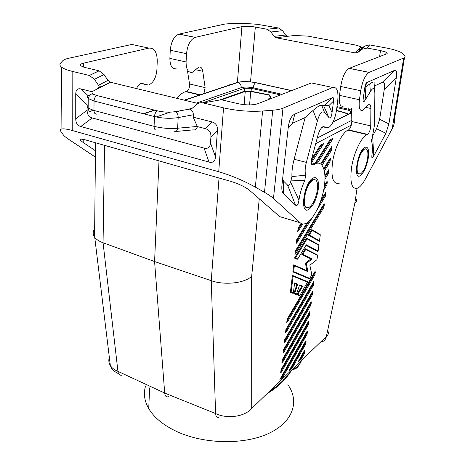 <?xml version="1.0" encoding="UTF-8"?>
<svg xmlns="http://www.w3.org/2000/svg" width="465" height="465" viewBox="0 0 465 465"><rect width="100%" height="100%" fill="white"/><g stroke="black" fill="none" stroke-linecap="round" stroke-linejoin="round"><path stroke-width="0.7" d="M313.933 282.65L313.799 281.488L285.899 329.534L285.498 332.83L286.341 331.958L286.609 329.761L313.933 282.65L313.643 284.842L286.341 331.958M307.353 332.173L307.22 331.016L279.884 379.452L281.342 378.289L307.353 332.173L307.08 334.23L283.342 376.371L281.342 378.289M290.369 292.421L292.421 275.42L307.749 281.738L299.948 295.223L297.815 294.467L302.721 286.109L299.646 284.911L296.554 294.019L294.671 293.345L297.774 284.191L294.601 282.953L293.386 292.892L291.16 292.101L290.369 292.421L293.043 293.369L293.386 292.892M307.574 281.633L292.485 275.449M299.46 285.458L301.739 286.341L296.821 294.705L299.39 295.618L299.948 295.223M294.525 283.557L296.914 284.475L293.804 293.642L296.071 294.444L296.554 294.019M292.845 271.903L309.237 278.797L309.789 278.401L293.642 271.577L292.845 271.903L293.694 264.829L307.115 270.793L307.94 271.688L306.272 263.504L312.277 258.9L302.831 254.268L305.714 249.473L317.543 255.518L316.95 259.825M305.714 249.473L305.284 248.729L301.82 254.483L310.951 258.941L305.412 263.173L306.958 270.711L293.799 264.87M280.68 372.849L281.058 369.698L308.51 321.332L308.365 324.57L281.499 372.006L280.68 372.849M285.37 339.973L312.59 292.781L312.457 291.613L284.667 339.752L284.272 343.007L285.109 342.147L285.37 339.973L284.667 339.752M283.894 352.214L283.063 353.069L283.447 349.849L284.15 350.069L311.259 302.791L310.975 304.924L283.894 352.214L284.15 350.069M311.259 302.791L311.126 301.634L283.447 349.849M311.631 158.92L320.559 145.016L323.721 143.54L311.457 162.808M296.112 251.181L324.279 204.867L324.134 203.676L295.374 250.908L294.938 254.506L295.821 253.582L296.112 251.181L295.374 250.908M324.983 177.124L328.778 171.01L328.871 170.132L328.633 169.812L324.942 175.741M321.35 164.424L331.871 147.754L331.719 146.551L320.74 163.93M315.003 274.617L287.591 321.652L286.742 322.53L287.143 319.193L315.16 271.24L314.997 274.629M302.849 223.973L297.664 231.878L298.112 228.187L298.856 228.472L301.779 223.741M324.146 187.488L327.261 182.431L327.116 181.234L324.425 185.587M301.058 223.415L298.112 228.187M306.08 341.746L305.947 340.601L289.108 370.599L290.532 369.466L306.08 341.746L305.807 343.763M281.86 363.014L282.249 359.829L309.806 311.538L309.661 314.799L282.691 362.171L281.86 363.014M307.057 238.853L306.621 238.103L294.508 258.092L297.193 259.348L297.774 258.918L295.542 257.872L307.057 238.853L318.897 245.34L318.141 251.007L317.781 251.524L305.97 245.328M324.041 169.481L330.319 159.454L330.412 158.571L330.167 158.251L323.739 168.499M304.819 351.22L304.691 350.075L297.995 362.066L299.384 360.968L304.819 351.22L304.552 353.237L301.239 359.183L299.384 360.968M329.871 140.075L330.388 140.721L332.33 139.686L332.783 138.529L329.871 140.075L314.828 163.686M312.213 230.338L311.783 229.594L308.353 235.255L319.414 241.254L319.502 240.783L309.353 235.052L312.213 230.338L320.263 235.052L319.502 240.783M312.189 217.789L296.548 243.224L296.734 239.615L297.478 239.894L308.748 221.485M319.897 203.286L325.762 193.713L325.616 192.522L321.106 199.874M307.098 222.718L296.734 239.615M351.313 125.079L315.689 143.685M176.061 112.117L179.647 110.873M202.723 102.841L244.637 88.245L251.35 88.344L280.505 94.912M308.353 235.255L309.353 235.052M168.626 396.715C166.354 397.395 165.046 396.18 164.697 393.065L154.583 261.545L211.25 280.686L215.597 413.554C215.882 416.902 217.155 418.023 219.41 416.931M301.82 254.483L302.831 254.268M310.951 258.941L312.277 258.9M296.821 294.705L297.815 294.467M158.995 160.878L154.583 261.545L103.056 242.759L117.947 371.361C118.372 374.418 119.801 375.674 122.231 375.121M327.261 182.431L326.907 184.931M316.996 259.644L309.864 265.178L311.841 274.809L309.789 278.401M293.804 293.642L294.671 293.345M282.691 362.171L282.947 360.044L282.249 359.829M294.548 283.394L294.601 282.953M299.524 285.272L299.646 284.911M301.739 286.341L302.721 286.109M320.048 234.441L320.263 235.052M292.229 367.862L290.532 369.466M285.899 329.534L286.609 329.761M294.508 258.092L295.542 257.872M325.762 193.713L325.407 196.178M281.499 372.006L281.755 369.908L281.058 369.698M324.279 204.867L323.931 207.291M318.682 244.73L318.897 245.34M305.412 263.173L306.272 263.504M296.914 284.475L297.774 284.191M291.16 292.101L293.078 276.262L292.566 275.495M293.642 271.577L294.357 265.684L293.845 264.899M312.59 292.781L312.3 294.938L285.109 342.147M331.871 147.754L331.499 150.369M306.069 245.165L297.774 258.918M330.319 159.454L329.952 162.029M317.328 254.901L317.543 255.518M287.591 321.652L287.858 319.432L287.143 319.193M328.778 171.01L328.418 173.55M336.84 107.607L348.082 110.135L350.686 111.089L350.761 112.251M351.662 108.049L351.807 121.516C351.528 125.579 350.459 128.363 348.599 129.875L348.023 130.101C342.153 132.583 334.771 147.678 332.556 162.047C330.795 177.717 333.074 184.756 339.392 183.158M339.514 95.377L359.433 99.719L360.724 90.739L340.7 86.484L339.514 95.377C338.787 103.282 340.037 106.88 343.251 106.171M340.7 86.484C342.345 76.963 345.146 70.93 349.11 68.378L386.502 53.917C387.612 53.446 387.473 52.859 386.09 52.15L385.776 54.196M360.724 90.739C362.462 81.131 365.252 75.016 369.094 72.401L403.696 58.015C405.032 57.445 405.393 56.747 404.759 55.922L403.306 54.074L400.51 52.127C397.104 50.516 392.111 49.092 385.537 47.854L369.617 44.902L367.234 48.052L380.51 50.54L386.09 52.15M348.5 129.909L367.437 134.391L366.978 134.588C361.317 137.158 353.993 152.462 351.621 166.952C349.668 182.751 351.726 189.801 357.8 188.098C360.334 186.75 362.903 183.652 365.507 178.804L392.204 128.695C393.954 125.364 394.721 122.08 394.512 118.842L404.492 57.584M360.485 49.203L358.056 49.767L355.475 52.975L357.951 52.406L360.485 49.203L364.688 46.052L369.617 44.902M170.266 50.237L186.535 53.702L186.081 61.944L169.882 58.41L170.266 50.237C171.167 41.536 174.05 36.165 178.915 34.125L224.642 24.104L231.93 23.413L242.277 23.256L257.372 24.302L278.675 28.022L282.615 30.719L285.574 35.038L287.585 36.404L276.012 37.741L274.001 36.363L285.574 35.038M364.688 46.052L362.218 49.209L357.951 52.406M362.218 49.209L367.234 48.052M276.012 37.741L355.475 52.975M186.535 53.702C187.5 44.919 190.377 39.484 195.172 37.398L241.922 26.604C245.433 26.005 249.903 26.15 255.332 27.051L267.032 29.249L271.008 31.986L274.001 36.363M186.081 61.944C186.099 69.302 188.133 72.778 192.19 72.383L198.892 67.047C200.909 66.71 202.199 68.117 202.763 71.273L205.112 87.583L204.001 93.279M205.112 87.583L189.54 83.979C189.72 87.763 188.68 90.274 186.419 91.506L185.686 91.669C182.704 92.471 179.845 94.715 177.107 98.406M189.54 83.979L187.552 71.348M169.882 58.41C169.969 65.71 172.079 69.175 176.212 68.808M228.838 85.031L231.925 84.27M317.409 189.778C315.875 198.642 313.032 204.565 308.882 207.547L305.97 207.245C304.499 205.652 304.023 202.507 304.529 197.823C306.069 188.79 308.929 182.797 313.114 179.839C316.671 178.81 318.101 182.123 317.409 189.778M306.685 207.733C304.325 207.047 303.436 203.699 304.023 197.677C305.464 189.028 308.208 183.1 312.271 179.891L314.741 179.519M320.472 342.164C323.774 341.682 325.738 339.787 326.372 336.48C328.47 334.835 328.895 332.847 327.645 330.516M357.044 188.418L354.876 202.955C357.05 201.752 357.277 200.241 355.551 198.427M259.261 198.793L251.658 276.431L251.705 408.444C244.968 416.564 227.542 419.354 215.597 413.554L164.697 393.065L117.947 371.361C114.442 369.937 111.902 368.001 110.333 365.548L110.333 365.548C108.752 362.967 108.421 360.247 109.339 357.387M94.651 228.943C92.75 231.686 92.721 234.412 94.564 237.115L94.726 237.33C96.4 239.51 99.179 241.318 103.056 242.759L104.549 145.342M251.658 276.431C244.137 283.278 224.566 285.411 211.25 280.686L219.032 178.008M267.166 393.541C277.774 387.409 286.022 379.457 291.898 369.704C296.914 367.739 300.099 364.67 301.454 360.497M269.113 391.67C278.5 385.584 286.097 378.26 291.898 369.704C296.687 369.047 299.094 366.728 299.117 362.747M365.699 148.8L363.967 149.044C360.735 151.671 358.399 156.874 356.957 164.656C356.242 170.434 356.882 173.584 358.864 174.108M367.6 158.414C368.431 151.439 367.455 148.312 364.676 149.027C361.363 151.439 358.945 156.688 357.422 164.773C356.841 169.01 357.085 171.922 358.143 173.497L360.392 173.991C363.676 171.562 366.083 166.371 367.6 158.414M145.591 385.991C143.301 393.332 144.342 400.859 148.719 408.566C154.13 417.68 163.604 425.394 177.142 431.712C204.571 444.325 244.352 444.929 268.77 433.397C293.328 421.918 299.693 401.283 287.882 384.654M284.138 380.01L282.732 378.539M320.559 145.016L321.088 145.679L323.117 144.598M317.206 138.018L351.79 120.319M284.022 217.928L279.791 216.667L249.455 190.255C245.061 186.854 239.068 183.954 231.471 181.553L84.746 139.692L80.84 139.07C79.591 139.372 80.375 140.5 83.194 142.459L95.488 150.8M311.841 164.645L313.311 165.029C311.323 165.331 310.812 163.087 311.788 158.292L317.921 135.332C319.252 130.752 320.937 127.869 322.977 126.683L328.296 127.875C332.208 125.207 334.922 119.435 336.445 110.56L337.695 101.138C338.63 91.297 336.986 86.752 332.766 87.496L311.469 82.939L257.436 103.835C252.385 105.317 245.869 105.253 237.894 103.648L221.328 99.731L203.129 102.928C200.822 102.41 198.793 102.852 197.038 104.247L192.068 108.351L189.54 109.106C192.004 110.019 193.277 111.908 193.353 114.762L193.208 117.192L211.825 121.877L205.379 128.654L197.34 126.59L193.208 117.192M313.311 165.029L315.322 163.814C322.797 160.163 326.732 171.573 324.186 187.232C321.745 202.839 313.509 219.55 306.249 223.206C303.872 224.392 301.826 224.235 300.105 222.718L273.467 198.45C271.444 196.625 268.456 194.585 264.492 192.324L255.349 187.139C243.462 180.554 231.256 175.415 218.724 171.736L72.226 130.496C67.274 129.119 63.833 128.602 61.903 128.945C60.235 129.287 59.979 130.264 61.136 131.874L63.205 134.728C64.135 135.983 66.042 137.57 68.919 139.488L95.418 157.129M283.528 193.673L295.519 205.146C297.094 206.35 298.239 204.687 298.949 200.153C299.96 193.277 301.907 186.732 304.784 180.53L305.633 175.148C304.808 171.818 305.046 167.563 306.359 162.378L317.31 121.295C319.6 113.065 322.047 110.246 324.651 112.85L328.865 117.459C330.324 118.895 331.382 117.29 332.039 112.64L333.55 101.05C333.887 98.336 333.469 97.208 332.301 97.667L294.798 114.099C291.293 115.785 289.096 120.342 288.207 127.776L281.97 184.884C281.511 189.278 282.028 192.208 283.528 193.673L283.673 181.193L282.569 179.368M203.129 102.928L223.537 107.845C236.522 110.798 249.542 111.856 262.603 111.007L272.734 110.217C277.146 109.862 280.564 109.188 282.987 108.188L332.766 87.496M288.172 128.113L292.462 123.301L305.162 117.517L313.038 110.438C317.153 106.793 320.054 105.078 321.728 105.299L328.935 105.572L333.55 101.05M305.633 175.148L291.915 176.607L290.596 182.117C289.579 184.948 288.567 185.93 287.556 185.07L283.673 181.193M305.162 117.517L294.113 159.257C292.485 165.528 291.753 171.312 291.915 176.607M304.784 180.53L291.288 180.153M298.949 200.153L290.596 182.117M141.04 83.473L148.486 85.049C153.305 82.968 156.106 77.882 156.891 69.791L157.246 61.177C157.112 52.15 154.31 47.79 148.829 48.098L131.798 44.448L68.669 58.282C65.681 58.945 63.711 59.77 62.758 60.764L60.648 63.06C59.474 64.35 59.758 65.705 61.49 67.111C63.496 68.675 67.047 70.081 72.145 71.331L89.437 75.499L94.447 79.323L104.021 74.54L99.109 70.82L85.118 67.512L81.067 65.943C79.771 64.827 80.59 63.903 83.537 63.17L83.52 67.076M104.021 74.54L107.967 80.375L110.49 82.264L100.678 87.147C99.144 86.85 98.028 87.437 97.319 88.914M198.142 103.503L110.49 82.264M94.447 79.323L98.493 85.304L101.062 87.24M87.1 110.228L75.731 118.837L75.743 94.122L87.135 104.706L87.1 110.228C87.135 114.402 88.827 116.977 92.163 117.953L204.077 148.091L209.012 162.07C212.929 163.076 215.092 161.378 215.504 156.978L217.446 130.409C217.696 125.823 215.818 122.981 211.825 121.877M209.012 162.07L80.771 126.521C77.469 125.533 75.795 122.969 75.731 118.837M92.273 91.785L80.881 88.92C77.521 88.164 75.807 89.896 75.743 94.122M204.077 148.091C207.96 149.056 210.099 147.335 210.494 142.929L210.907 137.047C211.133 132.554 209.291 129.758 205.379 128.654M175.898 131.485L193.097 129.869C195.469 130.247 196.881 129.148 197.34 126.59M174.02 131.659C175.898 132.072 177.101 130.927 177.624 128.23L178.182 117.587L193.353 114.762M156.467 130.037C154.915 130.148 154.118 128.915 154.072 126.346C162.198 128.299 170.051 128.927 177.624 128.23L197.282 126.451M88.176 105.421C86.868 106.212 86.862 107.113 88.158 108.118L93.959 110.478L94.052 100.998C94.261 98.202 95.267 96.395 97.075 95.575L157.513 110.873C163.616 112.257 169.533 112.518 175.27 111.658L175.293 111.664C177.177 112.704 178.142 114.675 178.182 117.587C170.527 118.784 162.622 118.441 154.467 116.564L94.052 100.998L88.222 98.528C89.594 94.988 90.652 93.523 91.402 94.122C91.779 93.779 93.674 94.261 97.075 95.575L157.478 110.885C155.758 111.774 154.752 113.663 154.467 116.564L154.072 126.346L93.959 110.478C94.099 112.978 94.994 114.192 96.644 114.128L95.052 113.658M136.541 88.577C137.785 85.723 139.366 83.996 141.284 83.398L144.58 84.316M148.829 48.098L83.537 63.17M367.437 134.391L367.53 134.35C369.338 132.804 370.413 129.991 370.745 125.899L370.872 108.502C370.814 105.137 370.012 103.718 368.46 104.247L362.828 110.548C359.736 111.304 358.602 107.694 359.433 99.719M373.732 155.996L385.874 133.31L388.897 123.922L396.261 78.039L384.2 89.908L379.638 119.249L376.586 128.735L372.663 135.96L373.732 155.996C372.105 158.879 371.518 158.443 371.971 154.7C372.727 148.963 372.593 144.476 371.564 141.226L374.528 124.765L374.86 93.936C374.871 87.641 373.36 86.874 370.332 91.634L365.159 100.074C363.351 102.922 362.735 102.195 363.316 97.888L364.897 87.042C365.287 84.479 365.99 82.956 367.001 82.462L364.839 87.426M396.261 78.039C397.174 72.168 396.558 69.64 394.413 70.453L367.001 82.462M374.598 90.233L374.093 83.119C374.424 81.387 372.988 81.654 369.785 83.927L364.99 87.333M371.564 141.226L371.413 139.506M372.663 135.96L372.029 136.942M384.2 89.908C385.072 84.06 384.404 81.578 382.184 82.468L374.302 86.054M351.685 110.153L348.628 109.258L348.994 107.456M253.262 87.821C248.386 86.874 244.369 86.816 241.213 87.647C241.254 84.99 240.155 83.264 237.906 82.456C242.602 81.27 248.548 81.363 255.75 82.747C254.425 83.491 253.599 85.182 253.262 87.821L282.086 94.302M336.968 106.636L348.628 109.258M156.176 116.965L170.149 112.146M196.422 103.091L241.213 87.647M257.186 82.956L256.215 82.776C248.653 81.323 242.405 81.218 237.476 82.468L234.43 83.485M249.571 104.916L250.763 91.454L245.258 91.442L221.666 99.806M268.886 95.063L269.287 94.866L270.909 97.179L270.514 97.377L268.886 95.063L250.763 91.454M268.427 99.586L268.171 99.219L270.514 97.377M268.171 99.219L268.572 99.022L268.851 99.417M270.909 97.179L268.572 99.022M336.474 110.362L348.012 113.6M347.093 114.053L347.146 113.669L345.251 112.931L336.433 110.67M219.544 100.045L244.41 91.25L251.176 91.262L269.287 94.866M354.876 202.955L326.372 336.48L251.705 408.444M365.182 133.856L365.135 134.153M244.381 91.262L244.637 88.245M326.942 184.861L323.652 190.191M309.864 265.178L311.812 274.949M294.357 265.684L307.94 271.688M282.947 360.044L309.94 312.695M331.539 150.276L322.1 165.255M281.755 369.908L308.638 322.483M305.807 343.786L292.456 367.617M287.858 319.432L315.299 272.409M323.966 207.239L295.821 253.582M329.987 161.942L324.378 170.911M298.559 230.931L298.856 228.472M318.141 251.007L306.307 244.77M293.078 276.262L307.586 282.174M325.442 196.114L317.054 209.831M328.453 173.468L324.965 179.089M297.182 242.323L297.478 239.894M251.094 91.245L251.35 88.344M369.198 72.354L349.215 68.338M380.51 50.54L379.597 56.585M255.332 27.051L250.519 81.857M276.03 37.741L287.585 36.404M266.968 29.237L278.611 28.01M271.008 31.986L282.615 30.719M199.7 94.709L186.296 91.535M332.33 139.686L317.432 163.151M315.845 163.581L330.388 140.721M311.312 160.919L321.088 145.679M311.649 164.302L313.648 164.825M279.791 216.667L300.105 222.718M325.395 127.404L322.78 126.782M313.021 178.049C317.339 176.409 319.095 180.129 318.298 189.22C316.7 198.735 313.643 205.385 309.126 209.18C299.483 216.405 303.471 183.076 313.021 178.049M282.987 108.188L273.467 198.45M328.935 105.572L332.039 112.64M324.181 105.613L332.301 97.667M292.462 123.301L294.798 114.099M295.519 205.146L287.556 185.07M306.359 162.378L294.113 159.257M317.31 121.295L313.038 110.438M323.623 105.648L328.865 117.459M321.728 105.299L324.651 112.85M89.327 75.475L98.999 70.796M107.967 80.375L98.493 85.304M191.888 108.49L189.075 108.996M72.145 71.331L72.226 130.496M223.537 107.845L218.724 171.736M157.513 110.873L157.478 110.885C163.604 112.268 169.545 112.53 175.293 111.664L189.54 109.106M88.972 96.04L88.984 94.901C86.972 96.005 86.722 97.214 88.222 98.528L88.158 108.118C88.96 112.274 89.739 111.176 90.57 111.641L92.541 110.164M100.678 87.147L93.244 91.064C90.762 92.628 92.053 94.128 97.109 95.563M175.27 111.658L189.511 109.101M217.446 130.409L210.907 137.047M210.494 142.929L215.504 156.978M80.881 88.92L87.99 95.558M92.163 117.953L80.771 126.521M83.212 139.302L83.194 142.459M262.603 111.007L255.349 187.139M272.734 110.217L264.492 192.324M141.604 83.328L144.016 83.903M325.012 127.003L323.233 126.579M179.048 34.096L195.3 37.369M241.922 26.604L237.382 82.45C242.358 81.201 248.653 81.299 256.273 82.753L291.683 90.588M202.763 71.273L195.788 69.727M307.877 36.119L294.508 35.503M295.798 35.357L287.312 36.34M361.863 48.145C360.294 46.023 359.776 45.803 360.311 47.488L360.276 47.482C360.654 46.576 358.666 45.686 354.324 44.814L354.807 44.907M358.451 49.813L360.311 47.488L361.88 48.157M360.276 47.482L358.41 49.813M307.348 36.02L354.324 44.814M392.204 128.695L403.696 58.015M351.807 121.516L370.745 125.899M365.827 107.386L370.872 108.502M360.48 175.526C364.089 172.416 366.699 166.563 368.309 157.966C369.274 149.718 368.071 146.184 364.7 147.376C357.201 151.241 352.819 181.327 360.48 175.526M365.159 100.074L365.868 86.752M369.785 83.927L370.332 91.634M376.586 128.735L385.874 133.31M394.413 70.453L382.184 82.468M379.638 119.249L388.897 123.922M321.658 127.689L323.268 126.899M333.039 122.068L351.714 112.844M339.316 101.161L337.735 100.812M291.631 90.611L256.215 82.776M237.476 82.468L184.326 100.155M154.456 110.095L143.511 113.739M351.709 112.646L333.173 121.795M322.977 126.829L322.123 127.247M143.772 113.809L154.711 110.164M184.576 100.219L237.906 82.456M255.75 82.747L291.503 90.658M337.73 100.893L339.322 101.242M244.125 104.66L245.258 91.442M344.954 115.105L345.251 112.931M311.934 229.669L320.182 234.511M306.772 238.179L318.816 244.793M305.429 248.798L317.461 254.965M350.686 111.089L350.505 112.373M267.032 29.249L278.675 28.022M199.799 94.674L186.419 91.506M199.212 94.872L185.686 91.669M94.726 237.33L110.333 365.548L111.553 368.263C112.914 370.332 115.273 372.157 118.627 373.726M95.575 142.784L94.564 237.115M364.211 148.91L364.676 149.027M289.265 373.622L289.463 372.052M311.294 162.762L315.322 163.814M89.437 75.499L99.109 70.82M110.455 82.253L101.027 87.228M61.49 67.111L61.903 128.945M178.915 34.125L195.172 37.398M369.094 72.401L349.11 68.378M348.023 130.101L366.978 134.588M348.599 129.875L367.53 134.35M339.311 101.126L337.741 100.777M237.394 82.45L184.239 100.138M154.363 110.077L143.418 113.716M351.709 112.571L333.219 121.691M322.867 126.8L322.396 127.032M148.719 408.566L149.631 387.874M313.114 179.839L312.608 179.705"/></g></svg>
